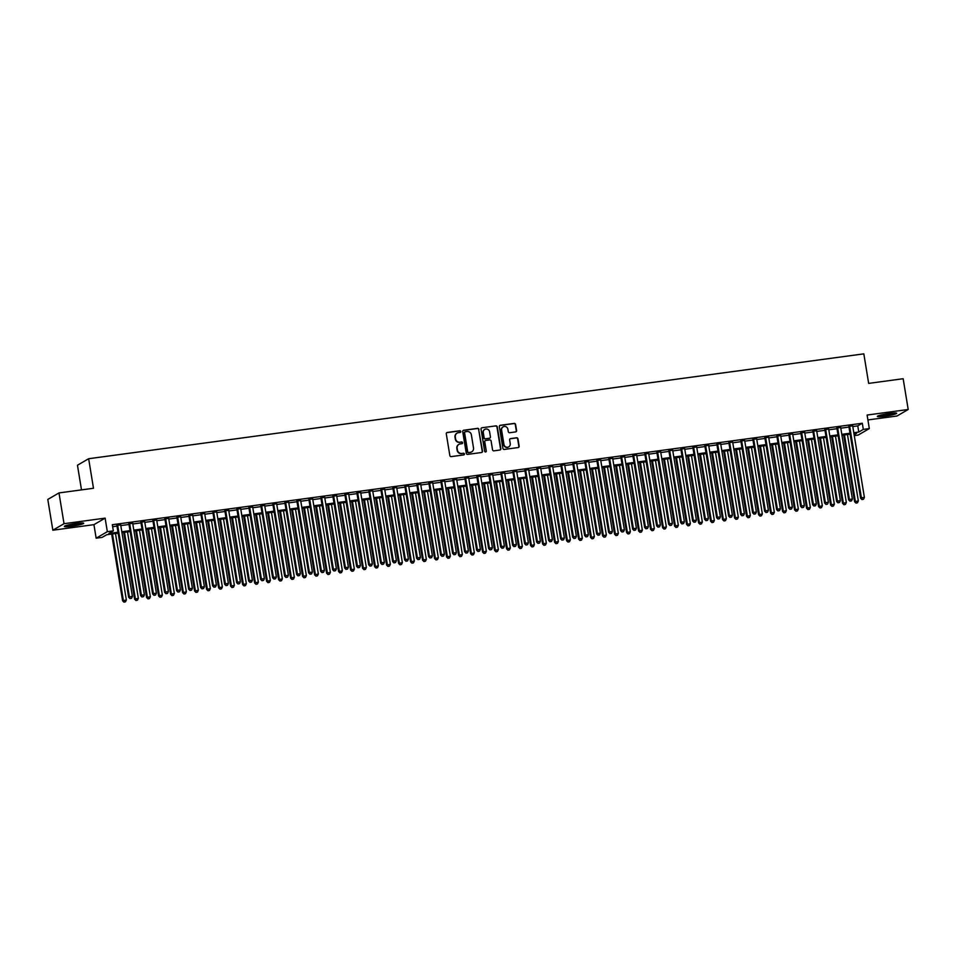 <?xml version="1.0" encoding="UTF-8"?>
<svg xmlns="http://www.w3.org/2000/svg" width="956" height="956" viewBox="0 0 956 956"><rect width="100%" height="100%" fill="white"/><g stroke="black" fill="none" stroke-linecap="round" stroke-linejoin="round"><path stroke-width="1.43" d="M460.744 431.491A0.86 0.825 59.8 0 0 459.776 430.762L447.265 432.459A1.231 1.183 59.8 0 0 446.285 433.821L449.846 455.57A1.231 1.183 59.8 0 0 451.22 456.61L463.732 454.925A0.86 0.825 59.8 0 0 464.425 453.969A0.86 0.825 59.8 0 0 463.457 453.228L461.832 453.455A3.943 3.776 59.8 0 1 457.434 450.097L457.135 448.28A3.943 3.776 59.8 0 1 460.278 443.907L461.891 443.692A0.86 0.825 59.8 0 0 462.585 442.736A0.86 0.825 59.8 0 0 461.617 441.995L459.991 442.21A3.943 3.776 59.8 0 1 455.594 438.864L455.295 437.047A3.943 3.776 59.8 0 1 458.438 432.674L460.051 432.459A0.86 0.825 59.8 0 0 460.744 431.491M460.183 432.423A0.86 0.825 59.8 0 0 459.478 430.941L446.954 432.626A1.231 1.183 59.8 0 0 446.691 432.698M463.863 454.889A0.86 0.825 59.8 0 0 463.158 453.407L461.832 453.455M462.023 443.656A0.86 0.825 59.8 0 0 461.318 442.174L459.991 442.21M889.367 413.482A9.775 1.004 170.7 0 0 877.357 416.434A9.775 1.004 170.7 0 0 884.647 416.23A9.775 1.004 170.7 0 0 896.656 413.267A9.775 1.004 170.7 0 0 889.367 413.482M76.384 523.47A9.775 1.004 170.7 0 0 64.375 526.421A9.775 1.004 170.7 0 0 71.676 526.218A9.775 1.004 170.7 0 0 83.686 523.267A9.775 1.004 170.7 0 0 76.384 523.47M515.619 431.909A1.231 1.183 59.8 0 0 516.599 430.547L515.595 424.44A1.231 1.183 59.8 0 0 514.22 423.4L500.323 425.277A1.231 1.183 59.8 0 0 499.343 426.639L502.904 448.388A1.231 1.183 59.8 0 0 504.278 449.44L518.176 447.551A1.231 1.183 59.8 0 0 519.156 446.189L517.949 438.816A1.231 1.183 59.8 0 0 516.575 437.776L510.624 438.577A1.231 1.183 59.8 0 0 509.644 439.939L510.241 443.596A3.286 3.167 59.8 0 1 508.747 446.87A3.286 3.167 59.8 0 1 503.943 444.444L501.601 430.14A3.286 3.167 59.8 0 1 503.095 426.866A3.286 3.167 59.8 0 1 507.899 429.28L508.293 431.67A1.231 1.183 59.8 0 0 509.668 432.721L515.619 431.909M852.788 426.555L857.771 425.886L862.312 423.245L863.316 429.399L869.315 428.587L858.13 435.1L854.27 435.625M58.985 492.926L64.028 523.697L52.843 530.21L47.8 499.438L58.985 492.926L93.485 488.265L88.645 458.725L863.83 353.851L868.657 383.392L903.157 378.719L908.2 409.491L867.104 415.047L869.315 428.587M52.843 530.21L93.939 524.653L105.124 518.14L64.028 523.697M105.124 518.14L107.335 531.679L113.334 530.867L108.805 533.508L118.006 532.253M862.312 423.245L112.33 524.713L113.334 530.867M478.968 429.399A1.231 1.183 59.8 0 0 477.594 428.348L463.696 430.236A1.231 1.183 59.8 0 0 462.716 431.598L466.277 453.347A1.231 1.183 59.8 0 0 467.651 454.387L481.549 452.511A1.231 1.183 59.8 0 0 482.529 451.148L478.669 429.579A1.231 1.183 59.8 0 0 477.295 428.527L463.385 430.403A1.231 1.183 59.8 0 0 463.122 430.475M482.003 427.75L495.913 425.874A1.231 1.183 59.8 0 1 497.287 426.926L500.848 448.663A1.231 1.183 59.8 0 1 499.869 450.037L493.917 450.838A1.231 1.183 59.8 0 1 492.543 449.786L491.097 440.967A1.231 1.183 59.8 0 0 489.723 439.927L485.779 440.453A1.231 1.183 59.8 0 0 484.8 441.827L486.293 451.005A0.86 0.825 59.8 0 1 485.911 451.865A0.86 0.825 59.8 0 1 484.644 451.232L481.023 429.125A1.231 1.183 59.8 0 1 482.003 427.75L495.913 425.874M867.905 419.935L897.015 416.003L908.2 409.491M120.695 524.892L116.883 525.406M132.693 523.267L128.881 523.792M144.691 521.653L140.879 522.167M156.688 520.028L152.876 520.542M168.686 518.403L164.886 518.917M180.696 516.778L176.884 517.292M192.694 515.153L188.882 515.666M204.692 513.527L200.88 514.041M216.689 511.914L212.877 512.428M228.687 510.289L224.875 510.803M240.685 508.664L236.885 509.178M252.695 507.039L248.883 507.552M264.692 505.413L260.88 505.927M276.69 503.788L272.878 504.302M288.688 502.163L284.876 502.677M300.686 500.55L296.874 501.064M312.684 498.924L308.884 499.438M324.682 497.299L320.881 497.813M336.691 495.674L332.879 496.188M348.689 494.049L344.877 494.563M360.687 492.424L356.875 492.938M372.685 490.798L368.873 491.324M384.682 489.185L380.87 489.699M396.68 487.56L392.88 488.074M408.69 485.935L404.878 486.449M420.688 484.31L416.876 484.823M432.686 482.684L428.874 483.198M444.683 481.059L440.871 481.573M456.681 479.434L452.869 479.96M468.679 477.821L464.879 478.335M480.689 476.196L476.877 476.709M492.687 474.57L488.875 475.084M504.684 472.945L500.872 473.459M516.682 471.32L512.87 471.834M528.68 469.695L524.868 470.209M540.678 468.07L536.878 468.595M552.676 466.456L548.875 466.97M564.685 464.831L560.873 465.345M576.683 463.206L572.871 463.72M588.681 461.581L584.869 462.095M600.679 459.955L596.867 460.469M612.677 458.33L608.864 458.844M624.674 456.705L620.874 457.231M636.684 455.092L632.872 455.606M648.682 453.467L644.87 453.981M660.68 451.841L656.868 452.355M672.677 450.216L668.865 450.73M684.675 448.591L680.863 449.105M696.673 446.966L692.873 447.48M708.683 445.341L704.871 445.866M720.681 443.727L716.869 444.241M732.678 442.102L728.866 442.616M744.676 440.477L740.864 440.991M756.674 438.852L752.862 439.366M768.672 437.227L764.872 437.74M780.67 435.601L776.87 436.115M792.679 433.976L788.867 434.502M804.677 432.363L800.865 432.877M816.675 430.738L812.863 431.252M828.673 429.113L824.861 429.626M840.671 427.487L836.858 428.001M112.653 526.696L117.002 526.111M120.803 525.585L129 524.486M132.8 523.972L140.998 522.86M144.81 522.346L152.996 521.235M156.808 520.721L164.994 519.61M168.806 519.096L176.991 517.985M180.804 517.471L188.989 516.36M192.801 515.846L200.999 514.746M204.799 514.22L212.997 513.121M216.809 512.607L224.995 511.496M228.807 510.982L236.992 509.871M240.804 509.357L248.99 508.245M252.802 507.732L260.988 506.62M264.8 506.106L272.998 504.995M276.798 504.481L284.996 503.382M288.808 502.856L296.993 501.757M300.805 501.243L308.991 500.131M312.803 499.618L320.989 498.506M324.801 497.992L332.987 496.881M336.799 496.367L344.985 495.256M348.797 494.742L356.994 493.631M360.794 493.117L368.992 492.017M372.804 491.492L380.99 490.392M384.802 489.878L392.988 488.767M396.8 488.253L404.986 487.142M408.798 486.628L416.983 485.517M420.795 485.003L428.993 483.891M432.793 483.377L440.991 482.266M444.803 481.752L452.989 480.653M456.801 480.127L464.986 479.028M468.799 478.514L476.984 477.403M480.796 476.889L488.982 475.777M492.794 475.263L500.992 474.152M504.792 473.638L512.99 472.527M516.802 472.013L524.987 470.902M528.799 470.388L536.985 469.288M540.797 468.763L548.983 467.663M552.795 467.149L560.981 466.038M564.793 465.524L572.979 464.413M576.791 463.899L584.988 462.788M588.788 462.274L596.986 461.162M600.798 460.649L608.984 459.537M612.796 459.023L620.982 457.924M624.794 457.398L632.98 456.299M636.792 455.785L644.977 454.674M648.789 454.16L656.987 453.048M660.787 452.535L668.985 451.423M672.797 450.909L680.983 449.798M684.795 449.284L692.981 448.173M696.793 447.659L704.978 446.56M708.79 446.034L716.976 444.934M720.788 444.421L728.986 443.309M732.786 442.795L740.984 441.684M744.796 441.17L752.981 440.059M756.793 439.545L764.979 438.434M768.791 437.92L776.977 436.808M780.789 436.295L788.975 435.195M792.787 434.669L800.973 433.57M804.785 433.056L812.982 431.945M816.783 431.431L824.98 430.32M828.792 429.806L836.978 428.694M840.79 428.18L848.976 427.069M852.668 425.862L848.868 426.376M88.645 458.725L77.46 465.237L81.499 489.89M118.162 533.185L106.69 534.739L102.149 537.38L96.15 538.192L107.335 531.679M93.939 524.653L96.15 538.192M853.792 432.71L858.787 432.04L863.316 429.399M121.818 531.739L130.004 530.64M133.816 530.126L142.002 529.015M145.814 528.501L154 527.389M157.812 526.875L165.997 525.764M169.81 525.25L178.007 524.139M181.807 523.625L190.005 522.514M193.817 522L202.003 520.889M205.815 520.375L214.001 519.275M217.813 518.761L225.998 517.65M229.81 517.136L237.996 516.025M241.808 515.511L250.006 514.4M253.806 513.886L262.004 512.775M265.816 512.261L274.002 511.149M277.814 510.635L285.999 509.536M289.811 509.01L297.997 507.911M301.809 507.397L309.995 506.286M313.807 505.772L322.005 504.66M325.805 504.147L334.002 503.035M337.803 502.521L346 501.41M349.812 500.896L357.998 499.785M361.81 499.271L369.996 498.172M373.808 497.646L381.994 496.546M385.806 496.033L393.992 494.921M397.804 494.407L406.001 493.296M409.801 492.782L417.999 491.671M421.811 491.157L429.997 490.046M433.809 489.532L441.995 488.42M445.807 487.907L453.992 486.807M457.805 486.281L465.99 485.182M469.802 484.668L478 483.557M481.8 483.043L489.998 481.932M493.81 481.418L501.996 480.306M505.808 479.793L513.993 478.681M517.805 478.167L525.991 477.056M529.803 476.542L537.989 475.443M541.801 474.917L549.999 473.818M553.799 473.304L561.997 472.192M565.797 471.678L573.994 470.567M577.806 470.053L585.992 468.942M589.804 468.428L597.99 467.317M601.802 466.803L609.988 465.692M613.8 465.178L621.986 464.078M625.798 463.552L633.995 462.453M637.795 461.939L645.993 460.828M649.805 460.314L657.991 459.203M661.803 458.689L669.989 457.577M673.801 457.064L681.987 455.952M685.799 455.438L693.984 454.327M697.796 453.813L705.994 452.714M709.794 452.188L717.992 451.089M721.804 450.575L729.99 449.463M733.802 448.95L741.987 447.838M745.8 447.324L753.985 446.213M757.797 445.699L765.983 444.588M769.795 444.074L777.981 442.963M781.793 442.449L789.991 441.349M793.791 440.824L801.988 439.724M805.8 439.21L813.986 438.099M817.798 437.585L825.984 436.474M829.796 435.96L837.982 434.849M841.794 434.335L849.98 433.223M854.126 434.753L856.672 433.271L853.947 433.642M850.135 434.155L841.949 435.255M838.137 435.781L829.951 436.88M826.139 437.394L817.942 438.505M814.142 439.019L805.944 440.13M802.132 440.644L793.946 441.756M790.134 442.27L781.948 443.381M778.136 443.895L769.95 445.006M766.138 445.52L757.953 446.619M754.141 447.145L745.955 448.245M742.143 448.758L733.945 449.87M730.145 450.384L721.947 451.495M718.135 452.009L709.95 453.12M706.137 453.634L697.952 454.745M694.14 455.259L685.954 456.37M682.142 456.884L673.956 457.984M670.144 458.51L661.946 459.609M658.146 460.123L649.949 461.234M646.137 461.748L637.951 462.859M634.139 463.373L625.953 464.485M622.141 464.998L613.955 466.11M610.143 466.624L601.957 467.735M598.145 468.249L589.948 469.348M586.148 469.874L577.95 470.973M574.138 471.487L565.952 472.599M562.14 473.112L553.954 474.224M550.142 474.738L541.956 475.849M538.144 476.363L529.959 477.474M526.147 477.988L517.961 479.099M514.149 479.613L505.951 480.713M502.151 481.238L493.953 482.338M490.141 482.852L481.955 483.963M478.143 484.477L469.958 485.588M466.146 486.102L457.96 487.213M454.148 487.727L445.962 488.839M442.15 489.353L433.952 490.464M430.152 490.978L421.955 492.077M418.142 492.603L409.957 493.702M406.145 494.216L397.959 495.328M394.147 495.841L385.961 496.953M382.149 497.467L373.963 498.578M370.151 499.092L361.954 500.203M358.153 500.717L349.956 501.828M346.156 502.342L337.958 503.442M334.146 503.967L325.96 505.067M322.148 505.581L313.962 506.692M310.15 507.206L301.965 508.317M298.153 508.831L289.967 509.942M286.155 510.456L277.957 511.568M274.157 512.081L265.959 513.193M262.147 513.707L253.961 514.806M250.149 515.332L241.964 516.431M238.152 516.945L229.966 518.056M226.154 518.57L217.968 519.682M214.156 520.195L205.958 521.307M202.158 521.821L193.96 522.932M190.148 523.446L181.963 524.557M178.151 525.071L169.965 526.17M166.153 526.696L157.967 527.796M154.155 528.31L145.969 529.421M142.157 529.935L133.959 531.046M130.159 531.56L121.962 532.671M857.771 425.886L858.787 432.04M456.932 433.223A3.943 3.776 59.8 0 0 454.996 437.227L455.295 437.047M459.693 442.389A3.943 3.776 59.8 0 1 455.295 439.031L454.996 437.227M458.772 444.456A3.943 3.776 59.8 0 0 456.837 448.46L457.135 448.28M461.533 453.622A3.943 3.776 59.8 0 1 457.135 450.264L456.837 448.46M481.812 452.439A1.231 1.183 59.8 0 0 482.23 451.316L478.669 429.579M465.261 431.754A0.86 0.825 59.8 0 0 464.58 432.71L467.699 451.794A0.86 0.825 59.8 0 0 468.667 452.523L470.376 452.296A3.943 3.776 59.8 0 0 473.507 447.922L471.38 434.872A3.943 3.776 59.8 0 0 466.97 431.515L465.261 431.754M464.831 431.957A0.86 0.825 59.8 0 0 464.281 432.877L464.58 432.71M471.571 451.913A3.943 3.776 59.8 0 1 470.077 452.475L468.368 452.702A0.86 0.825 59.8 0 1 467.4 451.973L464.281 432.877M500.131 449.965A1.231 1.183 59.8 0 0 500.538 448.842L496.977 427.093A1.231 1.183 59.8 0 0 495.602 426.053M485.206 440.704A1.231 1.183 59.8 0 0 484.489 441.995L486.293 451.005M485.744 451.937A0.86 0.825 59.8 0 0 485.995 451.184M489.591 431.825A3.286 3.167 59.8 0 0 484.788 429.399A3.286 3.167 59.8 0 0 483.294 432.674L484.118 437.717A1.231 1.183 59.8 0 0 485.493 438.768L489.448 438.23A1.231 1.183 59.8 0 0 490.428 436.868L489.591 431.825M484.644 429.495A3.286 3.167 59.8 0 0 482.995 432.853L483.294 432.674M489.711 438.159A1.231 1.183 59.8 0 1 489.137 438.41L485.194 438.935A1.231 1.183 59.8 0 1 483.82 437.896L482.995 432.853M502.952 426.962A3.286 3.167 59.8 0 0 501.303 430.308L501.601 430.14M508.604 446.954A3.286 3.167 59.8 0 1 503.645 444.624L501.303 430.308M518.439 447.492A1.231 1.183 59.8 0 0 518.857 446.368L517.65 438.995A1.231 1.183 59.8 0 0 516.276 437.944L510.325 438.756A1.231 1.183 59.8 0 0 510.062 438.816M515.881 431.849A1.231 1.183 59.8 0 0 516.3 430.726L515.296 424.619A1.231 1.183 59.8 0 0 513.922 423.568L500.024 425.456A1.231 1.183 59.8 0 0 499.761 425.516M111.673 534.057L122.607 600.798L126.359 599.962L115.485 533.544M112.485 533.95L123.36 600.368L123.993 602.149L125.499 601.814L124.292 601.969M126.359 599.962L125.499 601.814M123.993 602.149L122.607 600.798M116.823 525.083L128.654 597.285L129.407 596.843L117.636 524.975M130.339 598.456L131.546 598.289L130.339 598.456L129.407 596.843L132.406 596.436L120.635 524.569M128.654 597.285L130.04 598.623M131.546 598.289L132.406 596.436M81.487 522.992A8.461 0.872 -9.3 0 1 71.831 525.047A8.461 0.872 -9.3 0 1 66.37 525.465M69.979 524.569A7.839 0.813 170.7 0 0 71.879 524.342A7.839 0.813 170.7 0 0 77.783 523.29M65.594 525.716A9.715 1.004 170.7 0 0 71.521 525.226A9.715 1.004 170.7 0 0 82.3 522.98M878.576 415.717A9.715 1.004 170.7 0 0 887.013 414.856A9.715 1.004 170.7 0 0 895.282 412.992M894.469 412.992A8.461 0.872 -9.3 0 1 886.989 414.725A8.461 0.872 -9.3 0 1 879.341 415.478M882.962 414.581A7.839 0.813 170.7 0 0 890.753 413.303M123.683 532.432L134.605 599.185L138.357 598.337L127.483 531.918M124.483 532.325L135.358 598.743L135.991 600.523L137.497 600.189L136.302 600.344M138.357 598.337L137.497 600.189M135.991 600.523L134.605 599.185M135.68 530.819L146.603 597.56L150.367 596.711L139.492 530.293M136.481 530.7L147.367 597.118L148.001 598.898L149.494 598.564L148.299 598.731M150.367 596.711L149.494 598.564M148.001 598.898L146.603 597.56M147.678 529.194L158.6 595.935L162.365 595.086L151.49 528.68M148.491 529.086L159.365 595.492L159.999 597.285L161.492 596.938L160.297 597.106M162.365 595.086L161.492 596.938M159.999 597.285L158.6 595.935M159.676 527.569L170.61 594.309L174.362 593.461L163.488 527.055M160.489 527.461L171.363 593.867L171.996 595.66L173.502 595.313L172.295 595.48M174.362 593.461L173.502 595.313M171.996 595.66L170.61 594.309M128.833 523.458L140.651 595.66L141.404 595.218L129.634 523.35M142.348 596.831L143.543 596.663L142.348 596.831L141.404 595.218L144.404 594.811L132.633 522.944M140.651 595.66L142.038 597.01M143.543 596.663L144.404 594.811M140.831 521.833L152.649 594.035L153.402 593.592L141.643 521.725M154.346 595.206L155.541 595.038L154.346 595.206L153.402 593.592L156.402 593.186L144.643 521.319M152.649 594.035L154.036 595.385M155.541 595.038L156.402 593.186M152.829 520.207L164.647 592.409L165.412 591.967L153.641 520.1M166.344 593.58L167.539 593.425L166.344 593.58L165.412 591.967L168.411 591.561L156.641 519.694M164.647 592.409L166.045 593.76M167.539 593.425L168.411 591.561M164.826 518.582L176.657 590.784L177.41 590.354L165.639 518.475M178.342 591.955L179.537 591.8L178.342 591.955L177.41 590.354L180.409 589.948L168.638 518.068M176.657 590.784L178.043 592.134M179.537 591.8L180.409 589.948M171.674 525.943L182.608 592.684L186.36 591.836L175.486 525.43M172.486 525.836L183.361 592.242L183.994 594.035L185.5 593.688L184.293 593.855M186.36 591.836L185.5 593.688M183.994 594.035L182.608 592.684M176.824 516.969L188.655 589.171L189.407 588.729L177.637 516.849M190.34 590.33L191.547 590.175L190.34 590.33L189.407 588.729L192.407 588.322L180.636 516.443M188.655 589.171L190.041 590.509M191.547 590.175L192.407 588.322M183.672 524.318L194.606 591.059L198.358 590.222L187.484 523.804M184.484 524.211L195.359 590.617L195.992 592.409L197.498 592.075L196.291 592.23M198.358 590.222L197.498 592.075M195.992 592.409L194.606 591.059M188.822 515.344L200.652 587.546L201.405 587.104L189.635 515.236M202.337 588.717L203.544 588.549L202.337 588.717L201.405 587.104L204.405 586.697L192.634 514.83M200.652 587.546L202.039 588.884M203.544 588.549L204.405 586.697M195.669 522.693L206.604 589.434L210.356 588.597L199.481 522.179M196.482 522.585L207.356 589.004L207.99 590.784L209.495 590.45L208.3 590.605M210.356 588.597L209.495 590.45M207.99 590.784L206.604 589.434M200.832 513.719L212.65 585.92L213.403 585.478L201.632 513.611M214.335 587.092L215.542 586.924L214.335 587.092L213.403 585.478L216.403 585.072L204.632 513.205M212.65 585.92L214.036 587.259M215.542 586.924L216.403 585.072M207.679 521.068L218.601 587.821L222.366 586.972L211.479 520.554M208.48 520.96L219.354 587.378L219.988 589.159L221.493 588.824L220.298 588.992M222.366 586.972L221.493 588.824M219.988 589.159L218.601 587.821M212.829 512.093L224.648 584.295L225.401 583.853L213.63 511.986M226.345 585.466L227.54 585.299L226.345 585.466L225.401 583.853L228.4 583.447L216.642 511.58M224.648 584.295L226.034 585.646M227.54 585.299L228.4 583.447M219.677 519.455L230.599 586.195L234.363 585.347L223.489 518.929M220.489 519.335L231.364 585.753L231.997 587.534L233.491 587.199L232.296 587.366M234.363 585.347L233.491 587.199M231.997 587.534L230.599 586.195M224.827 510.468L236.646 582.67L237.411 582.228L225.64 510.361M238.343 583.841L239.538 583.674L238.343 583.841L237.411 582.228L240.41 581.822L228.639 509.954M236.646 582.67L238.044 584.02M239.538 583.674L240.41 581.822M231.675 517.829L242.609 584.57L246.361 583.722L235.487 517.316M232.487 517.722L243.362 584.128L243.995 585.92L245.489 585.574L244.294 585.741M246.361 583.722L245.489 585.574M243.995 585.92L242.609 584.57M236.825 508.843L248.644 581.045L249.408 580.603L237.638 508.735M250.341 582.216L251.536 582.061L250.341 582.216L249.408 580.603L252.408 580.196L240.637 508.329M248.644 581.045L250.042 582.395M251.536 582.061L252.408 580.196M243.672 516.204L254.607 582.945L258.359 582.096L247.484 515.69M244.485 516.097L255.36 582.503L255.993 584.295L257.499 583.949L256.292 584.116M258.359 582.096L257.499 583.949M255.993 584.295L254.607 582.945M248.823 507.218L260.653 579.42L261.406 578.989L249.636 507.11M262.338 580.591L263.545 580.435L262.338 580.591L261.406 578.989L264.406 578.583L252.635 506.704M260.653 579.42L262.04 580.77M263.545 580.435L264.406 578.583M255.67 514.579L266.605 581.32L270.357 580.471L259.482 514.065M256.483 514.471L267.357 580.878L267.991 582.67L269.496 582.324L268.289 582.491M270.357 580.471L269.496 582.324M267.991 582.67L266.605 581.32M260.821 505.605L272.651 577.806L273.404 577.364L261.633 505.485M274.336 578.966L275.543 578.81L274.336 578.966L273.404 577.364L276.404 576.958L264.633 505.079M272.651 577.806L274.037 579.145M275.543 578.81L276.404 576.958M267.668 512.954L278.602 579.695L282.355 578.858L271.48 512.44M268.481 512.846L279.355 579.252L279.989 581.045L281.494 580.71L280.299 580.866M282.355 578.858L281.494 580.71M279.989 581.045L278.602 579.695M272.83 503.979L284.649 576.181L285.402 575.739L273.631 503.872M286.334 577.352L287.541 577.185L286.334 577.352L285.402 575.739L288.401 575.333L276.631 503.465M284.649 576.181L286.035 577.52M287.541 577.185L288.401 575.333M279.678 511.329L290.6 578.069L294.352 577.233L283.478 510.815M280.478 511.221L291.353 577.639L291.986 579.42L293.492 579.085L292.297 579.24M294.352 577.233L293.492 579.085M291.986 579.42L290.6 578.069M284.828 502.354L296.647 574.556L297.4 574.114L285.629 502.247M298.344 575.727L299.539 575.56L298.344 575.727L297.4 574.114L300.399 573.708L288.628 501.84M296.647 574.556L298.033 575.894M299.539 575.56L300.399 573.708M291.676 509.703L302.598 576.456L306.362 575.608L295.488 509.19M292.488 509.596L303.363 576.014L303.996 577.794L305.49 577.46L304.295 577.627M306.362 575.608L305.49 577.46M303.996 577.794L302.598 576.456M296.826 500.729L308.645 572.931L309.397 572.489L297.639 500.621M310.341 574.102L311.536 573.935L310.341 574.102L309.397 572.489L312.409 572.082L300.638 500.215M308.645 572.931L310.031 574.281M311.536 573.935L312.409 572.082M303.673 508.09L314.608 574.831L318.36 573.982L307.485 507.564M304.486 507.971L315.361 574.389L315.994 576.169L317.488 575.835L316.293 576.002M318.36 573.982L317.488 575.835M315.994 576.169L314.608 574.831M308.824 499.104L320.642 571.306L321.407 570.863L309.636 498.996M322.339 572.477L323.534 572.309L322.339 572.477L321.407 570.863L324.407 570.457L312.636 498.59M320.642 571.306L322.041 572.656M323.534 572.309L324.407 570.457M315.671 506.465L326.605 573.206L330.358 572.357L319.483 505.951M316.484 506.357L327.358 572.764L327.992 574.556L329.497 574.209L328.29 574.377M330.358 572.357L329.497 574.209M327.992 574.556L326.605 573.206M320.822 497.479L332.652 569.68L333.405 569.238L321.634 497.371M334.337 570.851L335.532 570.696L334.337 570.851L333.405 569.238L336.404 568.832L324.634 496.965M332.652 569.68L334.038 571.031M335.532 570.696L336.404 568.832M327.669 504.84L338.603 571.58L342.356 570.732L331.481 504.326M328.482 504.732L339.356 571.138L339.989 572.931L341.495 572.584L340.288 572.752M342.356 570.732L341.495 572.584M339.989 572.931L338.603 571.58M332.819 495.853L344.65 568.055L345.403 567.625L333.632 495.746M346.335 569.226L347.542 569.071L346.335 569.226L345.403 567.625L348.402 567.219L336.632 495.339M344.65 568.055L346.036 569.406M347.542 569.071L348.402 567.219M339.667 503.215L350.601 569.955L354.353 569.107L343.479 502.701M340.479 503.107L351.354 569.513L351.987 571.306L353.493 570.959L352.286 571.126M354.353 569.107L353.493 570.959M351.987 571.306L350.601 569.955M344.817 494.24L356.648 566.442L357.401 566L345.63 494.121M358.333 567.601L359.54 567.446L358.333 567.601L357.401 566L360.4 565.594L348.629 493.714M356.648 566.442L358.034 567.78M359.54 567.446L360.4 565.594M351.677 501.589L362.599 568.33L366.351 567.494L355.477 501.075M352.477 501.482L363.352 567.888L363.985 569.68L365.491 569.346L364.296 569.501M366.351 567.494L365.491 569.346M363.985 569.68L362.599 568.33M356.827 492.615L368.646 564.817L369.398 564.375L357.628 492.507M370.342 565.988L371.537 565.821L370.342 565.988L369.398 564.375L372.398 563.968L360.627 492.101M368.646 564.817L370.032 566.155M371.537 565.821L372.398 563.968M363.674 499.964L374.597 566.705L378.361 565.868L367.486 499.45M364.475 499.857L375.361 566.275L375.995 568.055L377.489 567.721L376.294 567.876M378.361 565.868L377.489 567.721M375.995 568.055L374.597 566.705M368.825 490.99L380.643 563.192L381.396 562.749L369.637 490.882M382.34 564.363L383.535 564.195L382.34 564.363L381.396 562.749L384.396 562.343L372.637 490.476M380.643 563.192L382.03 564.53M383.535 564.195L384.396 562.343M375.672 498.339L386.594 565.092L390.359 564.243L379.484 497.825M376.485 498.231L387.359 564.649L387.993 566.43L389.486 566.095L388.291 566.263M390.359 564.243L389.486 566.095M387.993 566.43L386.594 565.092M380.823 489.364L392.641 561.566L393.406 561.124L381.635 489.257M394.338 562.737L395.533 562.57L394.338 562.737L393.406 561.124L396.405 560.718L384.635 488.851M392.641 561.566L394.039 562.917M395.533 562.57L396.405 560.718M387.67 496.726L398.604 563.466L402.356 562.618L391.482 496.2M388.483 496.606L399.357 563.024L399.99 564.805L401.496 564.47L400.289 564.638M402.356 562.618L401.496 564.47M399.99 564.805L398.604 563.466M392.82 487.739L404.651 559.941L405.404 559.499L393.633 487.632M406.336 561.112L407.531 560.945L406.336 561.112L405.404 559.499L408.403 559.093L396.632 487.225M404.651 559.941L406.037 561.292M407.531 560.945L408.403 559.093M399.668 495.1L410.602 561.841L414.354 560.993L403.48 494.587M400.48 494.993L411.355 561.399L411.988 563.192L413.494 562.845L412.287 563.012M414.354 560.993L413.494 562.845M411.988 563.192L410.602 561.841M404.818 486.114L416.649 558.316L417.402 557.874L405.631 486.007M418.334 559.487L419.541 559.332L418.334 559.487L417.402 557.874L420.401 557.467L408.63 485.6M416.649 558.316L418.035 559.666M419.541 559.332L420.401 557.467M411.666 493.475L422.6 560.216L426.352 559.368L415.478 492.961M412.478 493.368L423.353 559.774L423.986 561.566L425.492 561.22L424.285 561.387M426.352 559.368L425.492 561.22M423.986 561.566L422.6 560.216M423.663 491.85L434.598 558.591L438.35 557.742L427.475 491.336M424.476 491.743L435.35 558.149L435.984 559.941L437.49 559.607L436.295 559.762M438.35 557.742L437.49 559.607M435.984 559.941L434.598 558.591M435.673 490.225L446.595 556.966L450.36 556.129L439.473 489.711M436.474 490.117L447.348 556.523L447.982 558.316L449.487 557.981L448.292 558.137M450.36 556.129L449.487 557.981M447.982 558.316L446.595 556.966M416.816 484.489L428.647 556.691L429.399 556.261L417.629 484.381M430.331 557.862L431.538 557.707L430.331 557.862L429.399 556.261L432.399 555.854L420.628 483.975M428.647 556.691L430.033 558.041M431.538 557.707L432.399 555.854M428.826 482.876L440.644 555.077L441.397 554.635L429.626 482.756M442.329 556.237L443.536 556.081L442.329 556.237L441.397 554.635L444.397 554.229L432.626 482.35M440.644 555.077L442.031 556.416M443.536 556.081L444.397 554.229M440.824 481.25L452.642 553.452L453.395 553.01L441.624 481.143M454.339 554.623L455.534 554.456L454.339 554.623L453.395 553.01L456.394 552.604L444.636 480.737M452.642 553.452L454.028 554.791M455.534 554.456L456.394 552.604M447.671 488.6L458.593 555.34L462.357 554.504L451.483 488.086M448.484 488.492L459.358 554.91L459.991 556.691L461.485 556.356L460.29 556.512M462.357 554.504L461.485 556.356M459.991 556.691L458.593 555.34M452.821 479.625L464.64 551.827L465.405 551.385L453.634 479.518M466.337 552.998L467.532 552.831L466.337 552.998L465.405 551.385L468.404 550.979L456.633 479.111M464.64 551.827L466.026 553.177M467.532 552.831L468.404 550.979M459.669 486.974L470.603 553.727L474.355 552.879L463.481 486.461M460.481 486.867L471.356 553.285L471.989 555.066L473.483 554.731L472.288 554.898M474.355 552.879L473.483 554.731M471.989 555.066L470.603 553.727M464.819 478L476.638 550.202L477.403 549.76L465.632 477.892M478.335 551.373L479.53 551.206L478.335 551.373L477.403 549.76L480.402 549.353L468.631 477.486M476.638 550.202L478.036 551.552M479.53 551.206L480.402 549.353M471.666 485.361L482.601 552.102L486.353 551.254L475.479 484.835M472.479 485.242L483.354 551.66L483.987 553.44L485.493 553.106L484.286 553.273M486.353 551.254L485.493 553.106M483.987 553.44L482.601 552.102M476.817 476.375L488.647 548.577L489.4 548.135L477.63 476.267M490.332 549.748L491.539 549.581L490.332 549.748L489.4 548.135L492.4 547.728L480.629 475.861M488.647 548.577L490.034 549.927M491.539 549.581L492.4 547.728M483.664 483.736L494.599 550.477L498.351 549.628L487.476 483.222M484.477 483.628L495.351 550.035L495.985 551.827L497.49 551.481L496.284 551.648M498.351 549.628L497.49 551.481M495.985 551.827L494.599 550.477M488.815 474.75L500.645 546.952L501.398 546.509L489.627 474.642M502.33 548.123L503.537 547.967L502.33 548.123L501.398 546.509L504.398 546.115L492.627 474.236M500.645 546.952L502.031 548.302M503.537 547.967L504.398 546.115M495.662 482.111L506.596 548.852L510.349 548.003L499.474 481.597M496.475 482.003L507.349 548.409L507.983 550.202L509.488 549.855L508.293 550.023M510.349 548.003L509.488 549.855M507.983 550.202L506.596 548.852M500.825 473.124L512.643 545.326L513.396 544.896L501.625 473.017M514.328 546.497L515.535 546.342L514.328 546.497L513.396 544.896L516.395 544.49L504.625 472.611M512.643 545.326L514.029 546.677M515.535 546.342L516.395 544.49M507.672 480.486L518.594 547.226L522.346 546.378L511.472 479.972M508.473 480.378L519.347 546.784L519.98 548.577L521.486 548.242L520.291 548.397M522.346 546.378L521.486 548.242M519.98 548.577L518.594 547.226M512.822 471.511L524.641 543.713L525.394 543.271L513.623 471.392M526.338 544.872L527.533 544.717L526.338 544.872L525.394 543.271L528.393 542.865L516.622 470.985M524.641 543.713L526.027 545.051M527.533 544.717L528.393 542.865M519.67 478.86L530.592 545.601L534.356 544.765L523.482 478.347M520.482 478.753L531.357 545.171L531.99 546.952L533.484 546.617L532.289 546.772M534.356 544.765L533.484 546.617M531.99 546.952L530.592 545.601M524.82 469.886L536.639 542.088L537.392 541.646L525.633 469.778M538.336 543.259L539.531 543.092L538.336 543.259L537.392 541.646L540.403 541.239L528.632 469.372M536.639 542.088L538.025 543.426M539.531 543.092L540.403 541.239M531.667 477.235L542.602 543.976L546.354 543.139L535.48 476.721M532.48 477.128L543.355 543.546L543.988 545.326L545.482 544.992L544.287 545.147M546.354 543.139L545.482 544.992M543.988 545.326L542.602 543.976M536.818 468.261L548.636 540.463L549.401 540.02L537.63 468.153M550.333 541.634L551.528 541.466L550.333 541.634L549.401 540.02L552.401 539.614L540.63 467.747M548.636 540.463L550.035 541.813M551.528 541.466L552.401 539.614M543.665 475.61L554.6 542.363L558.352 541.514L547.477 475.096M544.478 475.502L555.352 541.921L555.986 543.701L557.491 543.366L556.284 543.534M558.352 541.514L557.491 543.366M555.986 543.701L554.6 542.363M548.816 466.636L560.646 538.837L561.399 538.395L549.628 466.528M562.331 540.009L563.526 539.841L562.331 540.009L561.399 538.395L564.399 537.989L552.628 466.122M560.646 538.837L562.032 540.188M563.526 539.841L564.399 537.989M555.663 473.997L566.597 540.738L570.35 539.889L559.475 473.471M556.476 473.877L567.35 540.295L567.984 542.076L569.489 541.741L568.282 541.909M570.35 539.889L569.489 541.741M567.984 542.076L566.597 540.738M560.814 465.01L572.644 537.212L573.397 536.77L561.626 464.903M574.329 538.383L575.536 538.216L574.329 538.383L573.397 536.77L576.396 536.364L564.626 464.497M572.644 537.212L574.03 538.563M575.536 538.216L576.396 536.364M567.661 472.372L578.595 539.112L582.347 538.264L571.473 471.858M568.473 472.264L579.348 538.67L579.981 540.463L581.487 540.116L580.28 540.283M582.347 538.264L581.487 540.116M579.981 540.463L578.595 539.112M572.811 463.385L584.642 535.587L585.395 535.145L573.624 463.278M586.327 536.758L587.534 536.603L586.327 536.758L585.395 535.145L588.394 534.751L576.623 462.871M584.642 535.587L586.028 536.937M587.534 536.603L588.394 534.751M579.671 470.746L590.593 537.487L594.345 536.639L583.471 470.233M580.471 470.639L591.346 537.045L591.979 538.837L593.485 538.491L592.29 538.658M594.345 536.639L593.485 538.491M591.979 538.837L590.593 537.487M584.821 461.76L596.64 533.962L597.392 533.532L585.622 461.652M598.337 535.133L599.532 534.978L598.337 535.133L597.392 533.532L600.392 533.125L588.621 461.246M596.64 533.962L598.026 535.312M599.532 534.978L600.392 533.125M591.668 469.121L602.591 535.862L606.355 535.013L595.469 468.607M592.469 469.014L603.356 535.42L603.989 537.212L605.483 536.878L604.288 537.033M606.355 535.013L605.483 536.878M603.989 537.212L602.591 535.862M596.819 460.147L608.637 532.349L609.39 531.906L597.631 460.027M610.334 533.52L611.529 533.352L610.334 533.52L609.39 531.906L612.39 531.5L600.631 459.621M608.637 532.349L610.024 533.687M611.529 533.352L612.39 531.5M603.666 467.496L614.588 534.237L618.353 533.4L607.478 466.982M604.479 467.388L615.353 533.807L615.987 535.587L617.48 535.252L616.285 535.408M618.353 533.4L617.48 535.252M615.987 535.587L614.588 534.237M608.817 458.522L620.635 530.723L621.4 530.281L609.629 458.414M622.332 531.895L623.527 531.727L622.332 531.895L621.4 530.281L624.399 529.875L612.629 458.008M620.635 530.723L622.033 532.062M623.527 531.727L624.399 529.875M615.664 465.871L626.598 532.611L630.351 531.775L619.476 465.357M616.477 465.763L627.351 532.181L627.984 533.962L629.49 533.627L628.283 533.783M630.351 531.775L629.49 533.627M627.984 533.962L626.598 532.611M620.814 456.896L632.645 529.098L633.398 528.656L621.627 456.789M634.33 530.269L635.525 530.102L634.33 530.269L633.398 528.656L636.397 528.25L624.627 456.382M632.645 529.098L634.031 530.449M635.525 530.102L636.397 528.25M627.662 464.246L638.596 530.998L642.348 530.15L631.474 463.732M628.474 464.138L639.349 530.556L639.982 532.337L641.488 532.002L640.281 532.169M642.348 530.15L641.488 532.002M639.982 532.337L638.596 530.998M632.812 455.271L644.643 527.473L645.396 527.031L633.625 455.164M646.328 528.644L647.535 528.477L646.328 528.644L645.396 527.031L648.395 526.625L636.624 454.757M644.643 527.473L646.029 528.823M647.535 528.477L648.395 526.625M639.66 462.632L650.594 529.373L654.346 528.525L643.472 462.106M640.472 462.513L651.347 528.931L651.98 530.711L653.486 530.377L652.279 530.544M654.346 528.525L653.486 530.377M651.98 530.711L650.594 529.373M644.81 453.646L656.641 525.848L657.393 525.406L645.623 453.538M658.326 527.019L659.532 526.852L658.326 527.019L657.393 525.406L660.393 524.999L648.622 453.132M656.641 525.848L658.027 527.198M659.532 526.852L660.393 524.999M651.657 461.007L662.592 527.748L666.344 526.899L655.469 460.493M652.47 460.9L663.345 527.306L663.978 529.098L665.484 528.752L664.289 528.919M666.344 526.899L665.484 528.752M663.978 529.098L662.592 527.748M656.82 452.021L668.638 524.223L669.391 523.78L657.62 451.913M670.323 525.394L671.53 525.238L670.323 525.394L669.391 523.78L672.391 523.386L660.62 451.507M668.638 524.223L670.025 525.573M671.53 525.238L672.391 523.386M663.667 459.382L674.589 526.123L678.354 525.274L667.467 458.868M664.468 459.274L675.342 525.681L675.976 527.473L677.481 527.126L676.286 527.294M678.354 525.274L677.481 527.126M675.976 527.473L674.589 526.123M668.818 450.395L680.636 522.597L681.389 522.167L669.618 450.288M682.333 523.769L683.528 523.613L682.333 523.769L681.389 522.167L684.388 521.761L672.63 449.882M680.636 522.597L682.022 523.948M683.528 523.613L684.388 521.761M675.665 457.757L686.587 524.497L690.352 523.649L679.477 457.243M676.478 457.649L687.352 524.055L687.985 525.848L689.479 525.513L688.284 525.669M690.352 523.649L689.479 525.513M687.985 525.848L686.587 524.497M680.815 448.782L692.634 520.984L693.399 520.542L681.628 448.663M694.331 522.155L695.526 521.988L694.331 522.155L693.399 520.542L696.398 520.136L684.627 448.256M692.634 520.984L694.02 522.323M695.526 521.988L696.398 520.136M687.663 456.132L698.597 522.872L702.349 522.036L691.475 455.618M688.475 456.024L699.35 522.442L699.983 524.223L701.477 523.888L700.282 524.043M702.349 522.036L701.477 523.888M699.983 524.223L698.597 522.872M692.813 447.157L704.632 519.359L705.397 518.917L693.626 447.05M706.329 520.53L707.524 520.363L706.329 520.53L705.397 518.917L708.396 518.51L696.625 446.643M704.632 519.359L706.03 520.697M707.524 520.363L708.396 518.51M699.661 454.506L710.595 521.247L714.347 520.411L703.473 453.992M700.473 454.399L711.348 520.817L711.981 522.597L713.487 522.263L712.28 522.418M714.347 520.411L713.487 522.263M711.981 522.597L710.595 521.247M704.811 445.532L716.642 517.734L717.394 517.292L705.624 445.424M718.326 518.905L719.533 518.738L718.326 518.905L717.394 517.292L720.394 516.885L708.623 445.018M716.642 517.734L718.028 519.084M719.533 518.738L720.394 516.885M711.658 452.881L722.593 519.634L726.345 518.785L715.47 452.367M712.471 452.774L723.345 519.192L723.979 520.972L725.485 520.638L724.278 520.805M726.345 518.785L725.485 520.638M723.979 520.972L722.593 519.634M716.809 443.907L728.639 516.109L729.392 515.666L717.621 443.799M730.324 517.28L731.531 517.112L730.324 517.28L729.392 515.666L732.392 515.26L720.621 443.393M728.639 516.109L730.025 517.459M731.531 517.112L732.392 515.26M723.656 451.268L734.59 518.009L738.343 517.16L727.468 450.742M724.469 451.148L735.343 517.566L735.977 519.347L737.482 519.012L736.287 519.18M738.343 517.16L737.482 519.012M735.977 519.347L734.59 518.009M728.819 442.281L740.637 514.483L741.39 514.041L729.619 442.174M742.322 515.654L743.529 515.499L742.322 515.654L741.39 514.041L744.389 513.635L732.619 441.768M740.637 514.483L742.023 515.834M743.529 515.499L744.389 513.635M735.666 449.643L746.588 516.383L750.341 515.535L739.466 449.129M736.467 449.535L747.341 515.941L747.974 517.734L749.48 517.387L748.285 517.555M750.341 515.535L749.48 517.387M747.974 517.734L746.588 516.383M740.816 440.656L752.635 512.858L753.388 512.416L741.617 440.549M754.332 514.029L755.527 513.874L754.332 514.029L753.388 512.416L756.387 512.022L744.616 440.142M752.635 512.858L754.021 514.209M755.527 513.874L756.387 512.022M747.664 448.017L758.586 514.758L762.35 513.91L751.476 447.504M748.476 447.91L759.351 514.316L759.984 516.109L761.478 515.762L760.283 515.929M762.35 513.91L761.478 515.762M759.984 516.109L758.586 514.758M752.814 439.031L764.633 511.233L765.386 510.803L753.627 438.924M766.33 512.404L767.525 512.249L766.33 512.404L765.386 510.803L768.397 510.396L756.626 438.517M764.633 511.233L766.019 512.583M767.525 512.249L768.397 510.396M759.662 446.392L770.596 513.133L774.348 512.285L763.474 445.878M760.474 446.285L771.349 512.691L771.982 514.483L773.476 514.149L772.281 514.304M774.348 512.285L773.476 514.149M771.982 514.483L770.596 513.133M764.812 437.418L776.63 509.62L777.395 509.178L765.625 437.298M778.327 510.791L779.522 510.624L778.327 510.791L777.395 509.178L780.395 508.771L768.624 436.892M776.63 509.62L778.029 510.958M779.522 510.624L780.395 508.771M771.659 444.767L782.594 511.508L786.346 510.671L775.471 444.253M772.472 444.66L783.346 511.078L783.98 512.858L785.485 512.524L784.279 512.679M786.346 510.671L785.485 512.524M783.98 512.858L782.594 511.508M776.81 435.793L788.64 507.995L789.393 507.552L777.622 435.685M790.325 509.166L791.52 508.998L790.325 509.166L789.393 507.552L792.393 507.146L780.622 435.279M788.64 507.995L790.026 509.333M791.52 508.998L792.393 507.146M783.657 443.142L794.591 509.883L798.344 509.046L787.469 442.628M784.47 443.034L795.344 509.452L795.978 511.233L797.483 510.898L796.276 511.054M798.344 509.046L797.483 510.898M795.978 511.233L794.591 509.883M788.808 434.167L800.638 506.369L801.391 505.927L789.62 434.06M802.323 507.54L803.53 507.373L802.323 507.54L801.391 505.927L804.39 505.521L792.62 433.654M800.638 506.369L802.024 507.72M803.53 507.373L804.39 505.521M795.655 441.517L806.589 508.269L810.341 507.421L799.467 441.003M796.468 441.409L807.342 507.827L807.975 509.608L809.481 509.273L808.274 509.44M810.341 507.421L809.481 509.273M807.975 509.608L806.589 508.269M800.805 432.542L812.636 504.744L813.389 504.302L801.618 432.435M814.321 505.915L815.528 505.748L814.321 505.915L813.389 504.302L816.388 503.896L804.617 432.028M812.636 504.744L814.022 506.094M815.528 505.748L816.388 503.896M807.665 439.903L818.587 506.644L822.339 505.796L811.465 439.378M808.465 439.784L819.34 506.202L819.973 507.983L821.479 507.648L820.284 507.815M822.339 505.796L821.479 507.648M819.973 507.983L818.587 506.644M812.815 430.917L824.634 503.119L825.387 502.677L813.616 430.809M826.331 504.29L827.526 504.135L826.331 504.29L825.387 502.677L828.386 502.27L816.615 430.403M824.634 503.119L826.02 504.469M827.526 504.135L828.386 502.27M819.662 438.278L830.585 505.019L834.349 504.171L823.463 437.764M820.463 438.171L831.35 504.577L831.971 506.369L833.477 506.023L832.282 506.19M834.349 504.171L833.477 506.023M831.971 506.369L830.585 505.019M824.813 429.292L836.631 501.494L837.384 501.052L825.625 429.184M838.328 502.665L839.523 502.509L838.328 502.665L837.384 501.052L840.384 500.657L828.625 428.778M836.631 501.494L838.018 502.844M839.523 502.509L840.384 500.657M831.66 436.653L842.583 503.394L846.347 502.545L835.472 436.139M832.473 436.545L843.347 502.952L843.981 504.744L845.474 504.398L844.279 504.565M846.347 502.545L845.474 504.398M843.981 504.744L842.583 503.394M836.811 427.667L848.629 499.869L849.394 499.438L837.623 427.559M850.326 501.04L851.521 500.884L850.326 501.04L849.394 499.438L852.394 499.032L840.623 427.153M848.629 499.869L850.027 501.219M851.521 500.884L852.394 499.032M843.658 435.028L854.592 501.769L858.345 500.92L847.47 434.514M844.471 434.92L855.345 501.326L855.978 503.119L857.484 502.784L856.277 502.94M858.345 500.92L857.484 502.784M855.978 503.119L854.592 501.769M848.808 426.053L860.627 498.255L861.392 497.813L849.621 425.934M862.324 499.426L863.519 499.259L862.324 499.426L861.392 497.813L864.391 497.407L852.621 425.528M860.627 498.255L862.025 499.594M863.519 499.259L864.391 497.407"/></g></svg>

